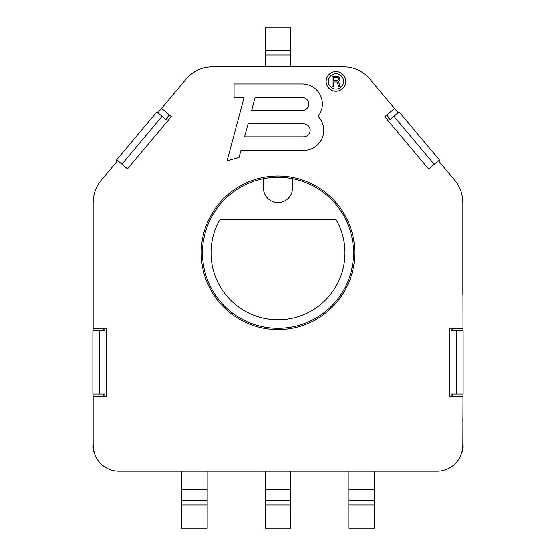 <?xml version="1.0" encoding="UTF-8"?>
<svg xmlns="http://www.w3.org/2000/svg" width="556" height="556" viewBox="0 0 556 556"><rect width="100%" height="100%" fill="white"/><g stroke="black" fill="none" stroke-linecap="round" stroke-linejoin="round"><path stroke-width="0.83" d="M93.165 418.327L92.88 447.524A10.661 10.661 0 0 0 94.395 452.994M104.827 328.332L104.827 330.889L99.705 330.889L99.705 394.016L104.827 394.016L104.827 396.574M93.165 206.429L93.165 294.638M169.705 115.217L166.035 119.596L162.109 116.301L121.91 164.208M438.698 161.108L439.692 160.274L399.118 111.916L389.964 119.596L386.399 115.342M393.891 116.301L434.187 164.326M462.835 294.638L462.835 206.429M456.295 330.889L456.295 394.016L463.12 394.016L463.12 330.889L451.173 330.889L451.173 328.332M451.173 396.574L451.173 394.016L456.295 394.016M461.605 452.994A10.661 10.661 0 0 0 463.12 447.524L462.835 418.327M290.795 50.77L265.205 50.77L265.205 27.8L290.795 27.8L290.795 55.037L265.205 55.037L265.205 66.866M265.205 50.77L265.205 55.037L290.795 55.037L290.795 66.866M207.193 504.917L181.603 504.917L181.603 528.2L207.193 528.2L207.193 471.224M181.603 504.917L181.603 471.224M290.795 504.917L265.205 504.917L265.205 528.2L290.795 528.2L290.795 471.224M265.205 504.917L265.205 471.224M374.397 504.917L348.807 504.917L348.807 528.2L374.397 528.2L374.397 471.224M348.807 504.917L348.807 471.224M452.452 396.574L452.452 394.016M452.452 330.889L452.452 328.332M462.835 445.627L462.974 394.016M462.974 330.889L462.835 202.127M93.026 330.889L93.165 328.332L106.106 328.332L106.106 396.574L93.165 396.574L93.026 394.016M103.548 330.889L103.548 328.332M103.548 396.574L103.548 394.016M462.835 328.332L449.894 328.332L449.894 396.574L462.835 396.574M99.705 330.889L92.88 330.889L92.88 394.016L99.705 394.016M93.165 396.574L93.165 445.627M93.165 202.127L93.165 328.332M462.689 202.127A34.124 34.124 0 0 0 454.711 180.193L438.42 160.781L428.613 169.003L384.745 116.725L394.551 108.496L369.844 79.056A34.124 34.124 0 0 0 343.698 66.866L212.302 66.866A34.124 34.124 0 0 0 186.156 79.056L161.553 108.378L171.352 116.607L127.484 168.885L117.684 160.656L101.289 180.193A34.124 34.124 0 0 0 93.311 202.127M93.311 445.627A25.59 25.59 0 0 0 118.901 471.224L437.099 471.224A25.59 25.59 0 0 0 462.689 445.627M354.777 252.834A76.777 76.777 0 0 1 278 329.611A76.777 76.777 0 0 1 201.223 252.834A76.777 76.777 0 0 1 278 176.057A76.777 76.777 0 0 1 354.777 252.834M345.762 81.364A9.813 9.813 0 0 0 335.956 71.557A9.813 9.813 0 0 0 326.143 81.364A9.813 9.813 0 0 0 335.956 91.177A9.813 9.813 0 0 0 345.762 81.364M234.069 97.515L244.077 97.515L227.147 160.705L239.052 157.515L240.95 150.419L303.68 150.419A20.072 20.072 0 0 0 318.101 116.385A20.072 20.072 0 0 0 302.311 83.928L234.069 83.928L234.069 97.515M328.276 81.364A7.68 7.68 0 0 0 335.956 89.043A7.68 7.68 0 0 0 343.629 81.364A7.68 7.68 0 0 0 335.956 73.691A7.68 7.68 0 0 0 328.276 81.364M333.391 81.913L337.019 81.913L338.729 86.486L340.216 86.486L338.298 81.475L339.792 80.168L340.008 78.646L338.298 76.464L332.113 76.248L332.113 86.486L333.391 86.486L333.391 81.913M244.591 136.832L248.066 123.863L303.68 123.863A6.484 6.484 0 0 1 310.165 130.347A6.484 6.484 0 0 1 303.68 136.832L244.591 136.832M251.653 110.477L255.128 97.515L302.311 97.515A6.484 6.484 0 0 1 308.795 103.993A6.484 6.484 0 0 1 302.311 110.477L251.653 110.477M337.45 80.606L333.391 80.606L333.391 77.34L338.09 77.555L338.729 79.299L337.45 80.606M292.505 178.74A75.498 75.498 0 0 1 278 328.332A75.498 75.498 0 0 1 263.495 178.74A75.498 75.498 0 0 1 292.505 178.74L292.505 188.13A14.505 14.505 0 0 1 278 202.627A14.505 14.505 0 0 1 263.495 188.13L263.495 178.74M336.116 219.564A66.963 66.963 0 0 1 278 319.797A66.963 66.963 0 0 1 219.884 219.564L336.116 219.564M398.117 112.75L394.551 108.496M390.277 119.331L386.705 115.078M157.883 112.75L161.553 108.378M165.723 119.331L169.392 114.96M117.302 161.108L116.308 160.274L156.882 111.916L162.109 116.301M374.397 500.65L348.807 500.65M290.795 500.65L265.205 500.65M207.193 500.65L181.603 500.65M290.795 66.129L265.205 66.129M207.193 489.565L181.603 489.565M290.795 489.565L265.205 489.565M374.397 489.565L348.807 489.565"/></g></svg>
